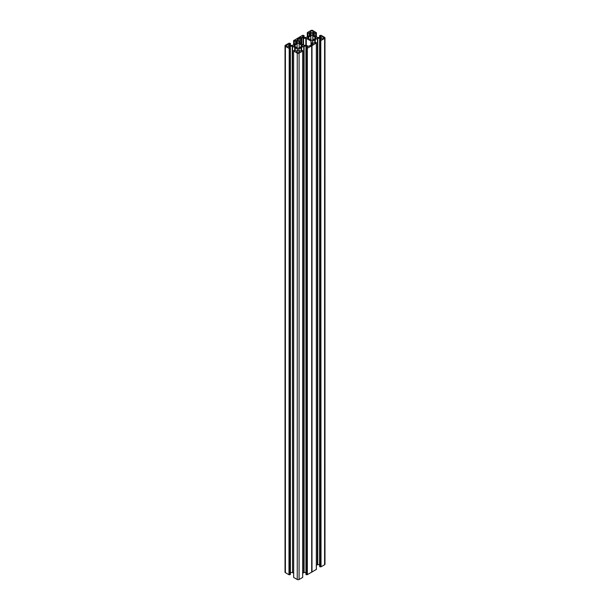 <?xml version="1.0" encoding="UTF-8"?>
<svg xmlns="http://www.w3.org/2000/svg" width="610" height="610" viewBox="0 0 610 610"><rect width="100%" height="100%" fill="white"/><g stroke="black" fill="none" stroke-linecap="round" stroke-linejoin="round"><path stroke-width="0.91" d="M299.236 47.519L299.129 47.61A0.968 0.557 0 0 0 299.129 47.61L299.129 47.61A0.968 0.557 0 0 1 298.16 48.182A0.968 0.557 0 0 1 297.192 47.626L297.192 47.603A0.968 0.557 0 0 0 297.192 47.626L297.085 47.519A3.225 1.86 180 0 1 295.126 46.383L294.965 46.322A0.968 0.557 180 0 1 293.974 45.765A0.968 0.557 180 0 1 294.965 45.209L295.126 45.148A3.225 1.86 180 0 1 297.085 44.011L297.192 43.92A0.968 0.557 180 0 1 297.192 43.905A0.968 0.557 180 0 1 297.794 43.386A0.968 0.557 180 0 1 298.847 43.508A0.968 0.557 180 0 1 299.129 43.905A0.968 0.557 180 0 1 299.129 43.92L299.236 47.519A3.225 1.86 0 0 0 301.203 46.383L301.355 46.322A0.968 0.557 0 0 0 302.354 45.765A0.968 0.557 0 0 0 302.072 45.369A0.968 0.557 0 0 0 301.355 45.209L301.203 45.148A3.225 1.86 0 0 0 300.44 44.446A3.225 1.86 0 0 0 299.236 44.011M288.705 45.17A1.449 0.839 180 0 1 289.125 45.765A1.449 0.839 180 0 1 288.233 46.535A1.449 0.839 180 0 1 286.654 46.36A1.449 0.839 180 0 1 286.227 45.765A1.449 0.839 180 0 1 287.119 44.987A1.449 0.839 180 0 1 288.705 45.17M314.874 37.248L315.034 37.309A0.968 0.557 180 0 1 316.026 37.866A0.968 0.557 180 0 1 315.034 38.43L314.874 37.248A3.225 1.86 0 0 0 312.915 36.112L312.808 36.02A0.968 0.557 0 0 0 312.808 36.005A0.968 0.557 0 0 0 311.84 35.449A0.968 0.557 0 0 0 310.871 36.005A0.968 0.557 0 0 0 310.871 36.02L310.764 36.112A3.225 1.86 0 0 0 308.797 37.248L308.645 37.309A0.968 0.557 0 0 0 307.646 37.866A0.968 0.557 0 0 0 307.928 38.262A0.968 0.557 0 0 0 308.645 38.43L308.797 37.248M312.861 31.224A1.449 0.839 0 0 0 311.283 31.041A1.449 0.839 0 0 0 310.391 31.819A1.449 0.839 0 0 0 310.81 32.406A1.449 0.839 0 0 0 312.396 32.589A1.449 0.839 0 0 0 313.288 31.819A1.449 0.839 0 0 0 312.861 31.224M297.139 52.407A1.449 0.839 0 0 0 298.717 52.59A1.449 0.839 0 0 0 299.609 51.819A1.449 0.839 0 0 0 299.19 51.225A1.449 0.839 0 0 0 297.604 51.042A1.449 0.839 0 0 0 296.712 51.819A1.449 0.839 0 0 0 297.139 52.407M314.874 38.491A3.225 1.86 180 0 1 312.915 39.627L312.808 39.711A0.968 0.557 180 0 1 312.808 39.726A0.968 0.557 180 0 1 312.206 40.245A0.968 0.557 180 0 1 311.153 40.123A0.968 0.557 180 0 1 310.871 39.726A0.968 0.557 180 0 1 310.871 39.711L310.764 39.627A3.225 1.86 180 0 1 309.56 39.185A3.225 1.86 180 0 1 308.797 38.491M321.295 38.46A1.449 0.839 180 0 1 320.875 37.866A1.449 0.839 180 0 1 321.767 37.096A1.449 0.839 180 0 1 323.346 37.279A1.449 0.839 180 0 1 323.773 37.866A1.449 0.839 180 0 1 322.881 38.643A1.449 0.839 180 0 1 321.295 38.46M321.02 566.827L320.791 40.458L321.02 566.827L324.604 564.761L324.604 38.392A1.289 0.747 0 0 0 324.977 37.866A1.289 0.747 0 0 0 324.604 37.34L321.02 35.273L319.61 35.578L321.02 36.432M321.02 40.458L324.604 38.392M315.187 42.677L315.187 39.597L317.772 38.239L320.006 38.323L321.165 39.109L319.61 40.161L319.655 566.591L320.067 566.827L320.296 40.458L320.067 566.827M319.655 40.222L320.067 40.458M317.772 38.239L317.772 564.608L319.61 564.608M316.377 565.302L317.436 564.692L317.436 38.323M324.977 37.866L324.977 564.235A1.289 0.747 180 0 1 324.604 564.761M320.791 566.827L320.296 566.827M316.331 569.404L311.893 572.066L311.893 45.704L307.12 48.358L307.12 574.727L311.733 572.165L311.733 45.796M307.12 574.727L306.616 574.727L306.616 48.358L305.93 48.053L307.486 47L306.334 46.215L304.1 46.139L301.508 47.496L301.508 50.569M305.984 574.353L306.616 574.727M302.697 573.194L304.1 572.5L305.93 572.5M302.651 50.935L302.651 577.304M302.651 577.434L299.075 579.5L299.075 53.131A1.289 0.747 180 0 1 297.253 53.131L297.253 579.5A1.289 0.747 0 0 0 299.075 579.5M295.164 50.775L295.164 47.694L297.375 48.998L297.52 50.287L296.361 51.065L294.31 50.279L293.623 50.584L293.669 577.434L297.253 579.5M293.623 573.194L292.564 572.584L292.564 46.215L289.994 46.215L288.835 47L290.39 48.053L289.704 48.358L289.704 574.727L289.933 48.358M292.228 46.139L292.564 572.584M292.228 572.5L290.39 572.5M290.345 48.121L290.345 574.353M290.345 574.483L289.933 574.727M289.209 574.727L289.209 48.358L288.98 574.727L289.704 574.727M288.98 574.727L285.396 572.66A1.289 0.747 180 0 1 285.022 572.134L285.022 45.765A1.289 0.747 0 0 0 285.396 46.291L285.396 572.66M321.02 36.829L319.671 37.5L317.436 37.416L312.625 34.64L312.48 33.352L313.639 32.566L315.69 33.352L316.331 32.986M316.331 32.696L312.747 30.5A1.289 0.747 180 0 0 310.925 30.5L307.303 32.635M293.669 40.596L302.651 35.273L304.07 35.578L302.514 36.63L304.009 37.5L306.243 37.416L308.782 36.104L311.054 34.64L311.191 33.352L310.04 32.566L307.989 33.352L307.303 33.054L307.303 36.806M293.669 40.885L294.31 41.251L296.361 40.458L297.52 41.244L297.375 42.532L295.11 44.004L292.564 45.308L290.329 45.392L288.835 44.53L290.39 43.478L288.98 43.173L285.396 45.239A1.289 0.747 0 0 0 285.022 45.765M288.98 48.358L285.396 46.291M289.209 48.358L289.704 48.358M294.813 50.569L294.813 47.496L292.564 46.215M293.669 51.065L297.253 53.131M302.651 51.065L299.075 53.131M301.157 50.775L301.157 47.694L298.946 48.998L298.808 50.287L299.96 51.065L302.011 50.279L302.651 50.645M306.616 48.358L307.12 48.358M311.893 45.704L316.331 43.043M316.331 42.753L315.69 42.38L313.639 43.173L312.48 42.387L312.625 41.099L314.836 39.803L314.836 42.875M320.791 40.458L320.296 40.458M306.289 45.392L306.289 38.354L303.544 38.239L301.767 37.37L299.769 37.995A2.577 1.487 180 0 1 298.381 38.796L297.299 39.947L297.299 39.421M306.289 38.354L311.001 41.076L311.191 42.662L312.892 43.95L311.618 44.835A2.577 1.487 0 0 0 310.231 45.636L308.233 46.261L306.456 45.392L303.711 45.285L298.999 42.563L298.808 40.977L297.299 39.947M312.808 39.711L312.808 36.028L312.808 39.711M320.547 566.682L320.547 40.313M314.89 42.845L314.89 39.635M311.191 44.972L311.191 42.662M311.748 572.081L311.748 45.712M298.808 49.189L298.808 50.287M301.218 50.737L301.218 47.527M295.11 50.737L295.11 47.527M306.868 574.582L306.868 48.213M299.769 43.005L299.769 37.995M298.381 40.573L298.381 38.796M289.453 574.582L289.453 48.213M298.808 42.296L298.808 40.977M301.355 46.322L301.355 45.209M320.006 38.323L320.006 39.886M321.02 39.307L321.02 38.91M319.671 40.085L319.671 38.239M315.271 39.574L315.271 42.624M315.034 37.309L315.034 38.43M319.655 37.5L319.655 35.647M312.915 39.627L312.915 36.112M314.79 42.906L314.79 39.848M312.625 41.099L312.625 42.586M316.331 569.542L316.331 43.173M311.992 45.674L311.992 572.043M312.701 44.21L312.701 43.684M311.382 42.921L311.382 44.904M311.001 45.048L311.001 41.076M310.871 39.749L310.871 36.028L310.871 39.749M298.946 50.485L298.946 48.998M301.111 47.748L301.111 50.798M295.209 47.748L295.209 50.798M297.375 50.485L297.375 48.998M303.757 46.215L303.757 572.584M301.592 50.523L301.592 47.466M304.1 572.5L304.1 46.139M305.991 46.139L305.991 47.984M306.334 47.786L306.334 46.215M307.348 46.802L307.348 47.199M306.388 48.358L306.388 574.727M305.984 574.483L305.984 48.121M311.687 45.857L311.687 572.218M307.348 574.727L307.348 48.358M301.203 45.148L301.203 46.383M307.76 33.352L307.76 36.539M307.348 36.775L307.348 33.115M307.989 36.409L307.989 33.352M309.354 32.566L309.354 35.616M310.04 35.227L310.04 32.566M311.054 33.153L311.054 34.64M310.764 36.112L310.764 39.627M316.331 36.775L316.331 33.115M315.919 33.352L315.919 36.539M314.325 32.566L314.325 35.616M315.69 36.409L315.69 33.352M312.625 33.153L312.625 34.64M313.639 35.227L313.639 32.566M302.651 36.829L302.651 36.432M304.016 35.647L304.016 37.5M300.852 37.37L300.852 43.63M303.086 38.133L303.086 44.919M301.767 44.156L301.767 37.37M305.831 38.239L305.831 45.392M303.544 45.186L303.544 38.239M308.645 37.309L308.645 38.43M288.98 44.332L288.98 44.728M290.345 45.392L290.345 43.539M297.085 47.519L297.085 44.011M295.126 45.148L295.126 46.383M294.965 46.322L294.965 45.209M288.98 47.199L288.98 46.802M289.994 46.215L289.994 47.786M290.329 47.984L290.329 46.139M294.729 47.466L294.729 50.523M296.361 40.458L296.361 43.119M297.375 42.532L297.375 41.045M294.31 41.251L294.31 44.301M295.675 43.516L295.675 40.458M294.081 44.438L294.081 41.251M293.669 41.015L293.669 44.675M319.61 566.522L319.61 40.161M319.61 37.5L319.61 35.578M316.377 42.685L316.377 569.473M302.697 577.365L302.697 50.584M293.623 577.365L293.623 50.584M305.93 574.422L305.93 48.053M316.377 36.806L316.377 32.635M304.07 37.5L304.07 35.578M290.39 45.392L290.39 43.478M290.39 574.422L290.39 48.053M293.623 40.527L293.623 44.698"/></g></svg>
